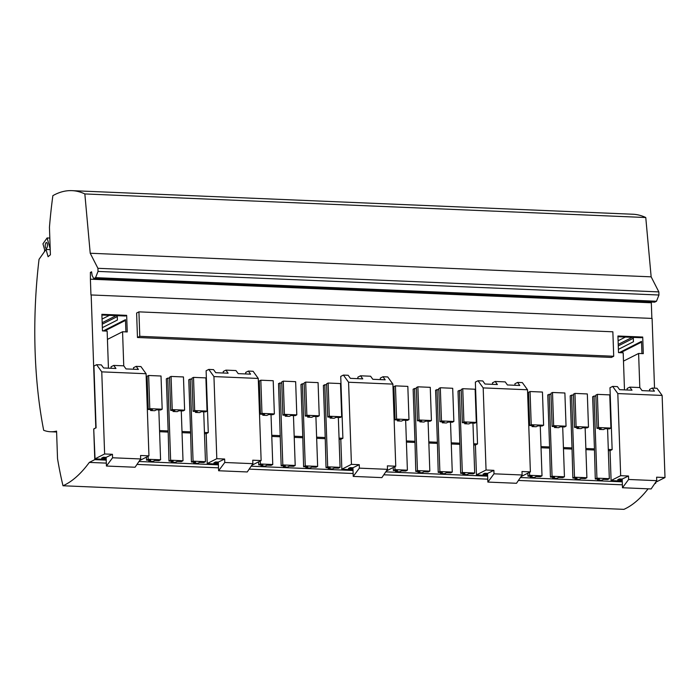 <?xml version="1.0" encoding="UTF-8"?>
<svg xmlns="http://www.w3.org/2000/svg" width="700" height="700" viewBox="0 0 700 700"><rect width="100%" height="100%" fill="white"/><g stroke="black" fill="none" stroke-linecap="round" stroke-linejoin="round"><path stroke-width="1.05" d="M654.526 388.159L652.094 318.43L90.947 294.954L90.396 279.186L651.324 302.776L651.866 318.421M655.025 483.201L655.716 483.227L655.681 482.265M655.716 483.227L654.631 483.779M648.113 488.819A225.496 83.641 92.4 0 1 623.928 509.355L63 485.765A225.496 83.641 92.4 0 0 89.329 462.403L106.33 463.12M90.396 279.186L90.388 272.422L91.595 271.81L92.111 275.389L93.739 278.574L95.559 277.655L98.035 271.416L97.921 268.31L90.221 253.243L84.84 193.935L645.767 217.525A225.496 83.641 -87.6 0 0 632.887 214.235L71.96 190.645A225.496 83.641 -87.6 0 0 52.867 195.659A228.76 84.849 92.4 0 0 49.446 227.273L50.409 254.809A148.356 55.029 92.4 0 0 48.09 256.725L46.016 249.463L39.042 259.324A228.76 84.849 -87.6 0 0 43.68 430.29A148.356 55.029 -87.6 0 0 50.514 431.751A148.356 55.029 -87.6 0 0 56.569 431.113L57.531 458.649A228.76 84.849 -87.6 0 0 63 485.765M645.767 217.525L651.149 276.832L658.849 291.9L658.954 295.015L656.486 301.245L654.666 302.164L93.739 278.574M651.324 302.024L651.324 302.776M639.8 387.546L638.61 353.456L623.481 361.113M617.96 336.735L641.384 337.724L642.714 337.05L643.291 353.649L638.61 353.456M641.541 342.108L620.62 352.695M641.944 353.596L641.515 341.364L619.246 352.642M428.803 441.892L437.395 442.251L435.575 390.154L438.804 389.506M442.295 422.8L444.062 421.908L439.933 421.733L438.769 388.535L440.309 387.756L452.699 388.281L453.863 421.47L452.314 422.257L448.184 422.082L446.425 422.975L442.295 422.8L442.26 421.829M137.463 337.496L139.781 336.324L613.707 356.256L611.398 357.429L137.463 337.496L136.614 313.031L138.924 311.859L612.859 331.8L613.707 356.256M95.559 277.655L656.486 301.245M90.388 272.422L91.691 272.475M98.035 271.416L658.954 295.015M49.822 238.07L47.093 237.956L42.945 243.828L44.678 249.918A228.76 84.849 -87.6 0 0 44.433 251.703M89.329 462.403L94.789 459.637L106.225 460.119M138.968 461.492L218.409 464.835M251.151 466.209L353.036 470.496M385.779 471.87L487.655 476.157M520.398 477.531L622.274 481.819M622.256 481.154L619.972 481.058L621.845 480.104L617.715 479.789L619.369 478.949L622.178 479.071L628.504 476.009L628.626 479.474L656.74 480.664L656.617 477.19L665 477.549L662.13 395.43L617.811 393.566L612.649 386.4L609.98 387.756L612.141 449.601L610.05 450.66L611.091 480.532L619.972 481.058M608.344 450.59L610.05 450.66M595.866 396.113L594.064 396.034L596.934 478.153L609.324 478.669L607.67 479.509L603.54 479.334L601.668 480.287L597.538 480.113L599.41 479.159L595.28 478.992L594.449 448.858L585.865 448.499M597.503 479.08L597.538 480.113M585.9 449.645L594.265 449.995M572.845 478.048L574.499 477.207L586.889 477.733L585.235 478.564L581.105 478.389L579.233 479.343L575.102 479.168L576.975 478.222L572.845 478.048L572.014 447.912L563.43 447.554M575.067 478.135L575.102 479.168M563.465 448.7L571.83 449.05M550.41 477.102L552.055 476.262L564.445 476.787L562.791 477.619L558.661 477.452L556.789 478.398L552.659 478.222L554.54 477.278L550.41 477.102L549.579 446.967L540.986 446.609M552.624 477.199L552.659 478.222M541.03 447.755L549.395 448.105M527.966 476.157L529.62 475.317L542.01 475.843L540.356 476.683L536.226 476.508L534.354 477.452L530.224 477.278L532.096 476.332L527.966 476.157L527.861 473.156M530.189 476.254L530.224 477.278M487.629 475.484L485.354 475.396L487.226 474.442L483.088 474.127L484.741 473.287L487.559 473.41L487.865 482.081L494.008 473.812L522.121 474.994L516.504 483.28L487.865 482.081M473.716 444.929L475.423 444.999L476.464 474.871L485.354 475.396M460.661 473.323L462.315 472.491L474.696 473.008L473.043 473.847L468.921 473.673L467.04 474.626L462.919 474.451L464.791 473.498L460.661 473.323L459.83 443.196L451.238 442.829M462.875 473.419L462.919 474.451M451.281 443.984L459.646 444.334M437.01 389.428L439.871 471.546L452.261 472.062L450.608 472.903L446.477 472.727L444.605 473.681L440.475 473.506L442.348 472.552L438.217 472.386L437.395 442.251M440.44 472.474L440.475 473.506M428.846 443.039L437.211 443.389M428.085 421.234L429.826 471.126L428.172 471.957L424.043 471.782L422.17 472.736L418.04 472.561L419.912 471.616L415.783 471.441L414.96 441.306L406.368 440.947M418.005 471.529L418.04 472.561M406.411 442.094L414.767 442.444M393.348 470.496L395.001 469.656L407.391 470.181L405.738 471.012L401.608 470.846L399.735 471.791L395.605 471.616L397.477 470.671L393.348 470.496L393.243 467.495M395.57 470.593L395.605 471.616M353.01 469.823L350.726 469.726L352.599 468.781L348.469 468.466L350.123 467.626L352.94 467.74L353.238 476.411L359.38 468.151L359.266 464.686L352.94 467.74M339.098 439.267L340.804 439.338L341.845 469.21L350.726 469.726M326.034 467.661L327.688 466.83L340.078 467.346L338.424 468.186L334.294 468.011L332.421 468.956L328.291 468.79L330.164 467.836L326.034 467.661L325.211 437.535L316.619 437.168M328.256 467.758L328.291 468.79M316.662 438.322L325.027 438.672M303.599 466.716L305.252 465.885L317.642 466.401L315.989 467.241L311.859 467.066L309.986 468.02L305.856 467.845L307.729 466.891L303.599 466.716L302.767 436.59L294.184 436.223M305.821 466.812L305.856 467.845M294.219 437.377L302.584 437.727M293.457 415.572L295.207 465.456L293.554 466.296L289.424 466.121L287.551 467.075L283.421 466.9L285.294 465.946L281.164 465.78L278.512 383.547L281.741 382.9M283.386 465.867L283.421 466.9M271.784 436.433L280.149 436.783M258.729 464.835L260.382 463.995L272.764 464.52L271.11 465.351L266.98 465.176L265.108 466.13L260.977 465.955L262.859 465.01L258.729 464.835L258.624 461.834M260.942 464.923L260.977 465.955M218.391 464.161L216.107 464.065L217.98 463.12L213.85 462.945L215.495 461.965L218.312 462.079L218.619 470.75L224.761 462.49L252.875 463.671L247.257 471.957L218.619 470.75M204.479 433.598L206.185 433.676L207.226 463.549L216.107 464.065M191.415 462L193.069 461.169L205.459 461.685L203.805 462.525L199.675 462.35L197.803 463.295L193.673 463.12L195.545 462.175L191.415 462L190.584 431.865L182 431.506M193.638 462.096L193.673 463.12M182.035 432.661L190.4 433.011M168.98 461.055L170.634 460.224L183.015 460.74L181.37 461.58L177.24 461.405L175.359 462.35L171.237 462.184L173.11 461.23L168.98 461.055L168.149 430.929L159.565 430.561M171.194 461.151L171.237 462.184M159.6 431.716L167.965 432.066M146.536 460.11L148.19 459.279L160.58 459.795L158.926 460.635L154.796 460.46L152.924 461.414L148.794 461.239L150.666 460.285L146.536 460.11L146.431 457.109M148.759 460.206L148.794 461.239M106.207 459.445L103.924 459.349L105.796 458.404L101.657 458.08L103.311 457.24L106.129 457.363L112.455 454.309L112.578 457.774L106.435 466.034L135.074 467.241L140.691 458.955L112.578 457.774M94.789 459.637L93.721 428.942L95.043 458.832L103.924 459.349M136.999 464.406L218.514 467.836M249.182 469.123L353.141 473.498M383.801 474.784L487.76 479.159M518.429 480.445L622.379 484.82M619.972 480.909L621.574 480.095M617.715 479.929L619.369 479.097L622.178 479.071M612.141 449.601L608.3 449.435M662.13 395.43L656.968 388.264L652.225 388.062L654.439 391.142L642.049 390.618L639.835 387.546L629.781 387.126L632.004 390.197L619.614 389.672L617.4 386.601L612.649 386.4M629.781 387.126L627.121 388.474L627.174 389.996M611.091 480.532L620.673 475.685L617.811 393.566M620.673 475.685L628.504 476.009M665 477.549L655.637 482.282M622.186 479.211L622.484 487.742L651.122 488.941L656.74 480.664M622.484 487.742L628.626 479.474M652.225 388.062L649.556 389.419L649.609 390.941M624.488 389.882L623.192 352.809L618.511 352.608L617.934 336.009L642.714 337.05M625.45 337.05L618.1 340.777M632.205 337.339L618.222 344.418M633.299 337.382L633.456 341.74L618.398 349.361M618.275 345.896L633.334 338.275M84.84 193.935A225.496 83.641 -87.6 0 0 71.96 190.645M90.221 253.243L651.149 276.832M97.921 268.31L658.849 291.9M139.781 336.324L138.924 311.859M609.324 478.669L607.582 428.785M597.371 394.363L595.831 395.141L596.986 428.339L601.116 428.514L599.358 429.406L603.488 429.581L605.246 428.689L609.376 428.864L610.916 428.076L609.761 394.887L597.371 394.363L598.526 427.56L610.916 428.076M599.358 429.406L599.322 428.435M586.889 477.733L585.139 427.84M574.499 477.207L571.629 395.098L570.194 395.815L572.014 447.912M574.551 427.394L578.681 427.569L576.914 428.461L581.044 428.636L582.811 427.744L586.941 427.919L588.481 427.14L587.326 393.942L574.936 393.418L573.387 394.205L574.551 427.394L576.091 426.615L588.481 427.14M576.914 428.461L576.887 427.49M573.423 395.168L571.629 395.098M576.091 426.615L574.936 393.418M596.934 478.153L595.28 478.992M594.449 448.858L592.637 396.76L594.064 396.034M596.986 428.339L598.526 427.56M462.315 472.491L459.445 390.373L458.01 391.099L459.83 443.196M474.696 473.008L472.955 423.124M419.037 420.009L417.489 420.787L421.619 420.963L419.86 421.855L423.99 422.03L425.749 421.137L429.879 421.312L431.419 420.534L430.264 387.336L417.874 386.811L419.037 420.009L431.419 420.534M419.86 421.855L419.825 420.884M416.369 388.561L414.566 388.491L417.436 470.601L429.826 471.126M450.52 422.179L452.261 472.062M464.73 423.745L466.498 422.852L462.367 422.678L463.907 421.899L476.298 422.415L474.758 423.203L470.627 423.027L468.86 423.92L464.73 423.745L464.695 422.774M459.445 390.373L461.239 390.451M414.96 441.306L413.14 389.217L414.566 388.491M417.489 420.787L416.334 387.599L417.874 386.811M462.367 422.678L461.204 389.48L462.752 388.701L475.134 389.226L476.298 422.415M305.252 465.885L302.382 383.766L300.956 384.493L302.767 436.59M327.688 466.83L324.817 384.711L323.391 385.438L325.211 437.535M353.238 476.411L381.885 477.619L387.494 469.332L387.38 465.867L395.754 466.218L392.892 384.108L387.73 376.941L382.979 376.74L385.192 379.82L372.803 379.295L370.589 376.224L360.544 375.795L362.757 378.875L350.368 378.35L348.154 375.279L343.402 375.078L340.734 376.425L342.895 438.279L339.054 438.113M360.544 375.795L357.875 377.151L357.928 378.674M382.979 376.74L380.31 378.096L380.363 379.61M522.121 474.994L521.999 471.529L530.381 471.879L527.511 389.769L522.349 382.602L517.597 382.401L519.811 385.481L507.43 384.956L505.216 381.885L495.162 381.456L497.376 384.536L484.986 384.011L482.773 380.94L478.03 380.739L475.361 382.086L477.523 443.94L473.681 443.774M495.162 381.456L492.494 382.812L492.546 384.335M517.597 382.401L514.929 383.757L514.99 385.271M550.988 394.223L547.759 394.879L549.579 446.967M93.721 428.942L95.812 427.884L91.166 294.84M95.812 427.884L93.993 428.951M140.691 458.955L140.569 455.49L148.951 455.84L146.081 373.73L140.919 366.564L136.168 366.363L138.39 369.434L126 368.918L123.786 365.838L113.732 365.418L115.946 368.489L103.565 367.973L101.343 364.892L96.6 364.7L93.931 366.047L96.093 427.892M123.751 365.838L122.561 331.748L127.242 331.949L126.656 315.35L101.885 314.309L102.462 330.908L107.144 331.1L108.439 368.174M136.168 366.363L133.508 367.71L133.56 369.233M170.634 460.224L167.764 378.105L166.329 378.831L168.149 430.929M193.069 461.169L190.199 379.05L188.764 379.776L190.584 431.865M208.784 369.416L213.946 376.582L258.265 378.446L253.102 371.28L248.36 371.079L250.574 374.15L238.184 373.634L235.97 370.554L225.916 370.134L228.13 373.214L215.749 372.689L213.535 369.618L208.784 369.416L206.115 370.764L208.276 432.609L204.435 432.451M225.916 370.134L223.256 371.49L223.309 373.004M248.36 371.079L245.691 372.426L245.744 373.949M271.749 435.286L280.332 435.645M285.233 416.194L287 415.301L282.87 415.126L281.715 381.929L283.255 381.15L295.645 381.675L296.8 414.864L295.26 415.651L291.13 415.476L289.363 416.369L285.233 416.194L285.206 415.223M564.445 476.787L562.704 426.895M485.345 475.248L486.955 474.434M552.116 426.449L556.246 426.624L554.479 427.516L558.609 427.691L560.376 426.799L564.506 426.974L566.046 426.195L564.883 392.998L552.501 392.473L550.952 393.26L552.116 426.449L553.656 425.67L566.046 426.195M554.479 427.516L554.444 426.554M552.055 476.262L549.194 394.152M553.656 425.67L552.501 392.473M439.871 471.546L438.217 472.386M483.096 474.267L484.75 473.436L487.567 473.55M319.235 415.809L318.08 382.62L305.69 382.095L306.854 415.293L319.235 415.809L317.695 416.596L313.565 416.421L311.806 417.314L307.676 417.139L307.641 416.168M282.87 415.126L284.41 414.348L283.255 381.15M284.41 414.348L296.8 414.864M307.676 417.139L309.435 416.246L305.305 416.071L304.15 382.874L305.69 382.095M305.305 416.071L306.854 415.293M542.01 475.843L540.269 425.95M529.681 425.512L533.803 425.679L532.044 426.571L536.174 426.746L537.933 425.854L542.062 426.029L543.611 425.25L542.447 392.053L530.058 391.536L528.517 392.315L529.681 425.512L531.221 424.725L543.611 425.25M532.044 426.571L532.009 425.609M528.553 393.286L527.634 393.243M529.62 475.317L529.515 472.316M531.221 424.725L530.058 391.536M417.436 470.601L415.783 471.441M395.001 469.656L394.896 466.655M405.65 420.289L407.391 470.181M395.054 419.842L399.184 420.017L397.425 420.91L401.555 421.085L403.314 420.192L407.444 420.368L408.984 419.589L407.829 386.391L395.439 385.866L393.899 386.654L395.054 419.842L396.594 419.064L408.984 419.589M397.425 420.91L397.39 419.947M393.934 387.616L393.006 387.581M396.594 419.064L395.439 385.866M46.016 249.463L50.225 249.638M207.226 463.549L216.808 458.692L224.639 459.025L218.312 462.079M216.099 463.925L217.709 463.111M392.892 384.108L348.565 382.244L351.435 464.354L359.266 464.686M387.494 469.332L359.38 468.151M352.94 467.889L350.123 467.626M50.199 248.876L47.093 237.956M47.031 243.023A2.966 1.103 -87.6 0 0 46.445 242.515A2.966 1.103 -87.6 0 0 45.308 244.589A2.966 1.103 -87.6 0 0 45.614 247.931A2.966 1.103 -87.6 0 0 46.2 248.439A2.966 1.103 -87.6 0 0 47.337 246.374A2.966 1.103 -87.6 0 0 47.031 243.023M96.6 364.7L101.763 371.858L146.081 373.73M113.732 365.418L111.064 366.765L111.116 368.287M95.043 458.832L104.624 453.976L101.763 371.858M107.433 339.412L122.561 331.748M102.051 319.069L109.401 315.35M102.174 322.709L116.148 315.63M102.349 327.661L117.399 320.04L117.25 315.683M103.197 330.934L125.466 319.655L125.895 331.887M126.656 315.35L125.335 316.015L101.911 315.035M102.226 324.196L117.285 316.566M104.571 330.995L125.492 320.399M148.951 455.84L139.589 460.582M106.435 466.034L106.129 457.363M104.624 453.976L112.455 454.309M103.915 459.2L105.525 458.386M158.839 409.911L160.58 459.795M148.19 459.279L148.085 456.278M148.251 409.465L152.381 409.64L150.614 410.533L154.744 410.707L156.511 409.815L160.633 409.99L162.181 409.203L161.018 376.014L148.627 375.489L147.088 376.267L148.251 409.465L149.791 408.686L162.181 409.203M150.614 410.533L150.579 409.561M147.123 377.239L146.204 377.204M149.791 408.686L148.627 375.489M181.274 410.856L183.015 460.74M170.686 410.41L174.816 410.585L173.049 411.477L177.179 411.652L178.946 410.76L183.076 410.926L184.616 410.148L183.461 376.95L171.071 376.434L169.523 377.213L170.686 410.41L172.226 409.631L184.616 410.148M173.049 411.477L173.014 410.506M169.558 378.184L167.764 378.105M172.226 409.631L171.071 376.434M203.718 411.801L205.459 461.685M193.121 411.355L197.251 411.53L195.492 412.422L199.614 412.589L201.381 411.696L205.511 411.871L207.051 411.092L205.896 377.895L193.506 377.379L191.966 378.158L193.121 411.355L194.661 410.567L207.051 411.092M195.492 412.422L195.457 411.451M191.992 379.129L190.199 379.05M194.661 410.567L193.506 377.379M476.464 474.871L486.054 470.015L493.885 470.347L487.559 473.41M493.885 470.347L494.008 473.812M213.85 462.945L215.504 462.105L218.321 462.227M527.511 389.769L483.184 387.905L486.054 470.015M483.184 387.905L478.03 380.739M477.523 443.94L475.423 444.999M208.276 432.609L206.185 433.676M260.382 463.995L260.277 460.994M271.023 414.627L272.764 464.52M260.435 414.181L264.565 414.356L262.797 415.249L266.928 415.424L268.695 414.531L272.825 414.706L274.365 413.928L273.201 380.73L260.82 380.205L259.271 380.993L260.435 414.181L261.975 413.402L274.365 413.928M262.797 415.249L262.762 414.286M259.306 381.955L258.387 381.92M261.975 413.402L260.82 380.205M338.336 417.463L340.078 467.346M327.74 417.016L331.87 417.191L330.111 418.084L334.241 418.259L336 417.366L340.13 417.533L341.679 416.754L340.515 383.556L328.125 383.04L326.585 383.819L327.74 417.016L329.289 416.238L341.679 416.754M330.111 418.084L330.076 417.113M326.62 384.79L324.817 384.711M329.289 416.238L328.125 383.04M350.123 467.766L348.477 468.606M350.726 469.586L352.336 468.773M213.946 376.582L216.808 458.692M342.895 438.279L340.804 439.338M224.639 459.025L224.761 462.49M258.265 378.446L261.135 460.556L252.752 460.206L252.875 463.671M463.907 421.899L462.752 388.701M281.164 465.78L282.817 464.94L295.207 465.456M282.817 464.94L279.947 382.821M439.933 421.733L441.473 420.954L440.309 387.756M441.473 420.954L453.863 421.47M302.382 383.766L304.185 383.845M315.901 416.517L317.642 466.401M101.666 458.229L103.32 457.389L106.138 457.511M530.381 471.879L521.019 476.621M261.135 460.556L251.773 465.299M395.754 466.218L386.391 470.96M348.565 382.244L343.402 375.078M341.845 469.21L351.435 464.354M56.595 432.005L50.514 431.751"/></g></svg>
